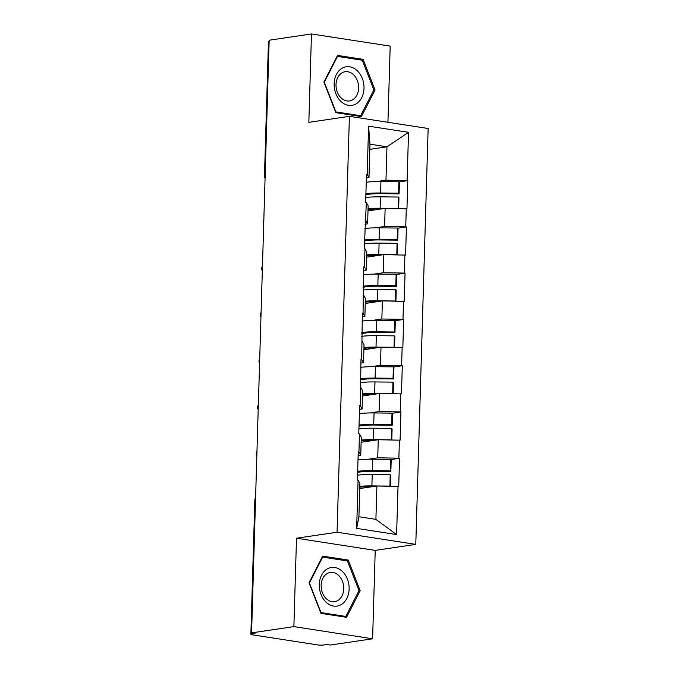 <?xml version="1.0" encoding="UTF-8"?>
<svg xmlns="http://www.w3.org/2000/svg" width="679" height="679" viewBox="0 0 679 679"><rect width="100%" height="100%" fill="white"/><g stroke="black" fill="none" stroke-linecap="round" stroke-linejoin="round"><path stroke-width="1.02" d="M387.93 122.288L390.187 46.113L311.466 33.95L269.164 40.214L251.578 632.887L293.88 626.615L372.601 638.786L375.224 550.389L415.786 544.38L428.135 128.501L349.405 116.338L337.064 532.217L415.786 544.38M372.601 638.786L330.3 645.05L326.854 644.515L323.764 644.974A4.498 0.671 -178.3 0 1 317.424 644.872L252.469 634.84A4.498 0.671 -178.3 0 1 250.865 634.271L254.854 499.897A4.498 0.671 -178.3 0 1 255.533 499.566M369.826 149.355L386.962 146.817L408.537 132.329L368.595 126.158L367.169 174.359L366.482 174.248L365.642 202.435L366.329 202.537L368.154 205.745L367.611 223.841L364.996 224.223M408.537 132.329L407.103 180.529L407.79 180.631L399.023 181.938M367.993 210.906L385.137 208.368L406.959 208.818L407.79 180.631M406.271 208.708L405.728 226.803L406.415 226.913L397.648 228.212M366.626 257.18L383.762 254.642L405.584 255.092L406.415 226.913M404.896 254.981L404.353 273.077L405.049 273.187L396.273 274.486M365.251 303.454L382.387 300.916L404.209 301.366L405.049 273.187M403.521 301.255L402.987 319.351L403.674 319.461L394.906 320.76M363.876 349.727L381.012 347.19L402.834 347.64L403.674 319.461M402.146 347.529L401.612 365.625L402.299 365.735L393.531 367.033M362.501 396.001L379.637 393.464L401.459 393.913L402.299 365.735M400.771 393.803L400.237 411.898L400.924 412.009L392.156 413.307M361.126 442.275L378.271 439.737L400.092 440.187L400.924 412.009M399.405 440.077L398.862 458.172L399.549 458.283L390.781 459.581M359.76 488.549L376.896 486.011L398.717 486.461L399.549 458.283M398.03 486.359L396.595 534.56L356.662 528.389L358.088 480.189L359.912 483.389L358.919 516.761L375.903 519.384L376.896 486.011M366.329 202.537L364.267 248.709L364.962 248.811L364.419 266.906L363.732 266.805L363.044 313.18L362.357 313.078L361.678 359.454L360.99 359.352L360.303 405.728L359.615 405.626L358.775 433.805L359.463 433.906L358.928 452.002L358.24 451.9L357.4 480.078L358.088 480.189M375.198 227.855L384.594 226.463L385.137 208.368M384.594 226.463L405.728 226.803M365.794 220.633L367.611 223.841M373.832 274.129L383.219 272.737L383.762 254.642M364.962 248.811L366.779 252.019L366.236 270.115L363.621 270.497M383.219 272.737L404.353 273.077M364.419 266.906L366.236 270.115M372.457 320.403L381.853 319.011L382.387 300.916M363.588 295.085L365.404 298.293L364.869 316.389L362.247 316.77M381.853 319.011L402.987 319.351M363.044 313.18L364.869 316.389M371.082 366.677L380.478 365.285L381.012 347.19M362.213 341.359L364.029 344.567L363.494 362.662L360.88 363.044M380.478 365.285L401.612 365.625M361.678 359.454L363.494 362.662M369.707 412.951L379.103 411.559L379.637 393.464M360.838 387.633L362.654 390.841L362.119 408.936L359.505 409.318M379.103 411.559L400.237 411.898M360.303 405.728L362.119 408.936M368.332 459.225L377.728 457.833L378.271 439.737M359.463 433.906L361.279 437.115L360.744 455.21L358.13 455.601M377.728 457.833L398.862 458.172M358.928 452.002L360.744 455.21M251.951 632.947L251.926 633.872L255.015 633.422L251.578 632.887M251.926 633.872A4.498 0.671 -178.3 0 0 250.865 634.271M375.903 519.384L396.595 534.56M356.662 528.389L358.919 516.761M265.141 175.649A4.498 0.671 1.7 0 0 264.471 175.98L268.46 41.606A4.498 0.671 1.7 0 1 269.13 41.275M311.466 33.95L308.843 122.347L349.405 116.338M375.224 550.389L296.502 538.226L293.88 626.615M296.502 538.226L337.064 532.217M376.573 181.582L385.969 180.19L386.962 146.817L369.979 144.194L368.986 177.558L366.371 177.949M385.969 180.19L407.103 180.529M367.169 174.359L368.986 177.558M368.595 126.158L369.979 144.194M309.03 582.769L320.963 613.375L346.545 617.321L360.176 590.671L348.242 560.073L322.669 556.126L309.03 582.769M361.398 116.61L375.037 89.959L363.104 59.362L337.522 55.406L323.891 82.057L335.825 112.663L361.398 116.61M344.898 560.565L348.242 560.073M358.86 590.866L360.176 590.671M359.76 59.854L363.104 59.362M373.722 90.154L375.037 89.959M357.629 472.431A20.107 2.996 1.7 0 1 359.963 471.981A20.107 2.996 1.7 0 1 372.898 471.311L390.849 471.506L391.189 460.082L390.637 459.403L372.686 459.208A24.605 3.667 1.7 0 0 358.003 459.878M359.794 487.216A20.107 2.996 1.7 0 1 372.44 486.588L372.966 486.597M390.417 486.232L390.739 475.359L390.187 474.68L389.95 486.223M357.553 475.156A24.605 3.667 1.7 0 1 372.228 474.485L390.187 474.68M359.819 486.3A24.605 3.667 1.7 0 1 371.897 485.909L389.848 486.105M390.849 471.506L390.298 470.827L390.637 459.403M357.663 471.294A24.605 3.667 1.7 0 1 372.347 470.632L390.298 470.827M359.004 426.157A20.107 2.996 1.7 0 1 361.338 425.708A20.107 2.996 1.7 0 1 374.265 425.037L392.224 425.232L392.564 413.808L392.012 413.129L374.061 412.934A24.605 3.667 1.7 0 0 359.378 413.604M361.169 440.943A20.107 2.996 1.7 0 1 373.815 440.315L374.333 440.323M391.783 439.958L392.106 429.086L391.562 428.407L391.325 439.95M358.919 428.873A24.605 3.667 1.7 0 1 373.603 428.211L391.562 428.407M361.194 440.026A24.605 3.667 1.7 0 1 373.263 439.636L391.223 439.822M392.224 425.232L391.673 424.553L392.012 413.129M359.038 425.02A24.605 3.667 1.7 0 1 373.722 424.358L391.673 424.553M360.379 379.884A20.107 2.996 1.7 0 1 362.713 379.434A20.107 2.996 1.7 0 1 375.64 378.763L393.599 378.958L393.939 367.534L393.387 366.855L375.436 366.66A24.605 3.667 1.7 0 0 360.753 367.331M362.544 394.669A20.107 2.996 1.7 0 1 375.19 394.041L375.708 394.049M393.158 393.684L393.481 382.812L392.937 382.133L392.691 393.676M360.294 382.6A24.605 3.667 1.7 0 1 374.978 381.938L392.937 382.133M362.569 393.752A24.605 3.667 1.7 0 1 374.638 393.362L392.598 393.548M393.599 378.958L393.048 378.279L393.387 366.855M360.413 378.746A24.605 3.667 1.7 0 1 375.097 378.084L393.048 378.279M361.754 333.601A20.107 2.996 1.7 0 1 364.088 333.16A20.107 2.996 1.7 0 1 377.015 332.489L394.966 332.685L395.305 321.26L394.762 320.581L376.803 320.386A24.605 3.667 1.7 0 0 362.119 321.048M363.919 348.395A20.107 2.996 1.7 0 1 376.565 347.767L377.083 347.775M394.533 347.41L394.855 336.538L394.304 335.859L394.066 347.402M361.669 336.326A24.605 3.667 1.7 0 1 376.353 335.664L394.304 335.859M363.944 347.478A24.605 3.667 1.7 0 1 376.013 347.088L393.964 347.275M394.966 332.685L394.423 331.997L394.762 320.581M361.788 332.472A24.605 3.667 1.7 0 1 376.463 331.81L394.423 331.997M363.121 287.327A20.107 2.996 1.7 0 1 365.455 286.886A20.107 2.996 1.7 0 1 378.39 286.215L396.341 286.411L396.68 274.987L396.137 274.308L378.178 274.112A24.605 3.667 1.7 0 0 363.494 274.774M365.285 302.121A20.107 2.996 1.7 0 1 377.931 301.493L378.458 301.501M395.908 301.137L396.23 290.264L395.679 289.585L395.441 301.128M363.044 290.052A24.605 3.667 1.7 0 1 377.728 289.39L395.679 289.585M365.319 301.204A24.605 3.667 1.7 0 1 377.388 300.814L395.339 301.001M396.341 286.411L395.798 285.723L396.137 274.308M363.155 286.198A24.605 3.667 1.7 0 1 377.838 285.536L395.798 285.723M364.496 241.053A20.107 2.996 1.7 0 1 366.83 240.612A20.107 2.996 1.7 0 1 379.765 239.942L397.716 240.137L398.055 228.713L397.504 228.034L379.553 227.838A24.605 3.667 1.7 0 0 364.869 228.5M366.66 255.847A20.107 2.996 1.7 0 1 379.306 255.219L379.833 255.219M397.283 254.863L397.605 243.99L397.054 243.311L396.816 254.854M364.419 243.778A24.605 3.667 1.7 0 1 379.103 243.116L397.054 243.311M366.694 254.931A24.605 3.667 1.7 0 1 378.763 254.532L396.714 254.727M397.716 240.137L397.173 239.449L397.504 228.034M364.53 239.925A24.605 3.667 1.7 0 1 379.213 239.263L397.173 239.449M327.253 568.934A19.504 14.811 81.6 0 0 321.014 594.422A19.504 14.811 81.6 0 0 341.181 604.633A19.504 14.811 81.6 0 0 347.419 579.136A19.504 14.811 81.6 0 0 327.253 568.934M327.185 573.526A14.768 11.212 81.6 0 0 321.795 590.798A14.768 11.212 81.6 0 0 334.62 601.653A14.768 11.212 81.6 0 0 337.726 600.559A14.768 11.212 81.6 0 0 343.116 583.286A14.768 11.212 81.6 0 0 330.291 572.431A14.768 11.212 81.6 0 0 327.185 573.526M358.996 590.611L345.781 616.43L321.006 612.602L309.437 582.955L322.652 557.128L347.427 560.956L358.996 590.611M343.218 616.812L345.781 616.43M322.109 557.213L322.652 557.128M342.114 68.214A19.504 14.811 81.6 0 0 335.876 93.71A19.504 14.811 81.6 0 0 356.042 103.921A19.504 14.811 81.6 0 0 362.28 78.425A19.504 14.811 81.6 0 0 342.114 68.214M342.046 72.814A14.768 11.212 81.6 0 0 336.657 90.086A14.768 11.212 81.6 0 0 349.481 100.942A14.768 11.212 81.6 0 0 352.588 99.838A14.768 11.212 81.6 0 0 357.977 82.575A14.768 11.212 81.6 0 0 345.153 71.719A14.768 11.212 81.6 0 0 342.046 72.814M373.857 89.9L360.642 115.719L335.867 111.891L324.299 82.235L337.514 56.416L362.289 60.244L373.857 89.9M358.079 116.101L360.642 115.719M336.971 56.501L337.514 56.416M365.871 194.78A20.107 2.996 1.7 0 1 368.205 194.338A20.107 2.996 1.7 0 1 381.131 193.668L399.091 193.863L399.43 182.439L398.879 181.76L380.927 181.565A24.605 3.667 1.7 0 0 366.244 182.227M368.035 209.573A20.107 2.996 1.7 0 1 380.681 208.945L381.199 208.945M398.649 208.589L398.972 197.716L398.429 197.037L398.191 208.58M365.786 197.504A24.605 3.667 1.7 0 1 380.469 196.842L398.429 197.037M368.06 208.648A24.605 3.667 1.7 0 1 380.13 208.258L398.089 208.453M399.091 193.863L398.539 193.175L398.879 181.76M365.905 193.651A24.605 3.667 1.7 0 1 380.588 192.989L398.539 193.175M371.897 485.909L372.228 474.485M372.347 470.632L372.686 459.208M373.263 439.636L373.603 428.211M373.722 424.358L374.061 412.934M374.638 393.362L374.978 381.938M375.097 378.084L375.436 366.66M376.013 347.088L376.353 335.664M376.463 331.81L376.803 320.386M377.388 300.814L377.728 289.39M377.838 285.536L378.178 274.112M378.763 254.532L379.103 243.116M379.213 239.263L379.553 227.838M380.13 208.258L380.469 196.842M380.588 192.989L380.927 181.565M255.593 497.571A4.498 4.498 0 0 0 254.854 499.897M256.968 451.297A4.498 4.498 0 0 0 256.823 455.999M258.334 405.024A4.498 4.498 0 0 0 258.198 409.726M259.709 358.75A4.498 4.498 0 0 0 259.573 363.452M261.084 312.467A4.498 4.498 0 0 0 260.948 317.169M262.459 266.193A4.498 4.498 0 0 0 262.315 270.896M263.834 219.92A4.498 4.498 0 0 0 263.69 224.622M264.471 175.98A4.498 4.498 0 0 0 265.065 178.348"/></g></svg>
